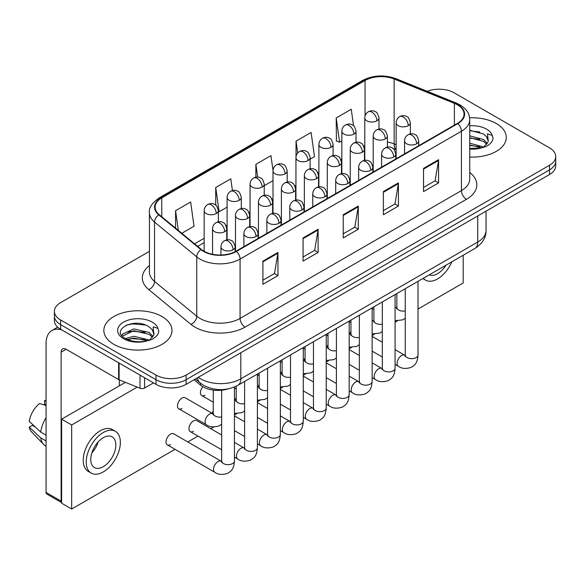 <?xml version="1.0" encoding="UTF-8"?>
<svg xmlns="http://www.w3.org/2000/svg" width="585" height="585" viewBox="0 0 585 585"><rect width="100%" height="100%" fill="white"/><g stroke="black" fill="none" stroke-linecap="round" stroke-linejoin="round"><path stroke-width="0.88" d="M396.14 149.665L394.802 149.124A28.394 16.395 0 0 0 393.625 148.67M228.128 388.915A21.294 12.292 180 0 1 200.553 385.157L194.023 379.775M496.307 123.53A34.069 19.671 0 0 0 469.616 117.819A34.069 19.671 0 0 1 496.307 123.53A34.069 19.671 0 0 1 506.288 137.438A34.069 19.671 0 0 0 496.307 123.53M162.016 316.529A34.069 19.671 0 0 0 124.89 312.266A34.069 19.671 0 0 0 103.852 330.437A34.069 19.671 0 0 0 113.834 344.346A34.069 19.671 0 0 0 150.967 348.609A34.069 19.671 0 0 0 171.997 330.437A34.069 19.671 0 0 0 162.016 316.529A34.069 19.671 0 0 0 124.89 312.266A34.069 19.671 0 0 0 103.852 330.437A34.069 19.671 0 0 0 113.834 344.346A34.069 19.671 0 0 0 150.967 348.609A34.069 19.671 0 0 0 171.997 330.437A34.069 19.671 0 0 0 162.016 316.529M457.404 104.832A22.713 13.111 180 0 1 464.059 114.104A22.713 13.111 180 0 1 457.404 123.384L236.055 251.177A22.713 13.111 180 0 1 201.386 249.429L159.215 214.658A22.713 13.111 180 0 1 155.105 207.134A22.713 13.111 180 0 1 161.76 197.862L365.062 80.489A22.713 13.111 180 0 1 394.151 79.019L454.377 103.362A22.713 13.111 180 0 1 457.404 104.832M457.806 104.605A23.283 13.44 0 0 0 454.699 103.099L394.473 78.748A23.283 13.44 0 0 0 364.66 80.255L161.358 197.628A23.283 13.44 0 0 0 158.747 214.841L200.918 249.612A23.283 13.44 0 0 0 236.457 251.411L457.806 123.61A23.283 13.44 0 0 0 457.806 104.605M149.431 251.345L60.628 302.613A21.294 12.292 0 0 0 54.39 311.308L54.39 320.58A21.294 12.292 0 0 0 60.628 329.275L155.998 384.338L155.998 379.702A21.294 12.292 0 0 0 186.11 379.702L549.512 169.891A21.294 12.292 0 0 0 555.75 161.197A21.294 12.292 0 0 1 549.512 169.891L186.11 379.702A21.294 12.292 0 0 1 155.998 379.702L60.628 324.638L155.998 379.702L155.998 375.065A21.294 12.292 0 0 0 186.11 375.065L549.512 165.255A21.294 12.292 0 0 0 555.75 156.561A21.294 12.292 0 0 0 549.512 147.866L454.143 92.81A21.294 12.292 0 0 0 427.218 91.297M54.39 315.944A21.294 12.292 0 0 0 60.628 324.638A21.294 12.292 0 0 1 54.39 315.944M262.906 261.122L262.906 284.303L277.963 275.608L277.963 252.427L262.906 261.122M262.906 280.186L274.504 273.495L277.904 253.195A5.682 3.276 -120 0 0 277.963 252.427M274.402 273.553L277.963 275.608M303.059 237.934L303.059 261.122L318.123 252.427L318.123 229.24L303.059 237.934M303.059 257.005L314.664 250.307L318.057 230.015A5.682 3.276 -120 0 0 318.123 229.24M314.562 250.365L318.123 252.427M423.525 168.385L423.525 191.573L438.582 182.878L438.582 159.69L423.525 168.385M423.525 187.456L435.123 180.758L438.523 160.465A5.682 3.276 -120 0 0 438.582 159.69M435.021 180.816L438.582 182.878M383.372 191.566L383.372 214.754L398.429 206.059L398.429 182.878L383.372 191.566M383.372 210.637L394.97 203.946L398.37 183.646A5.682 3.276 -120 0 0 398.429 182.878M394.868 204.004L398.429 206.059M343.219 214.754L343.219 237.934L358.276 229.24L358.276 206.059L343.219 214.754M343.219 233.824L354.817 227.126L358.217 206.827A5.682 3.276 -120 0 0 358.276 206.059M354.715 227.185L358.276 229.24M469.74 157.058A34.069 19.671 0 0 0 506.288 137.438A34.069 19.671 0 0 1 469.74 157.058M54.39 311.308A21.294 12.292 0 0 0 60.628 320.002L155.998 375.065M181.803 233.283L194.03 226.227L190.63 202L175.573 210.695L175.573 228.143M310.138 159.186L314.496 156.678L311.096 132.451L296.039 141.146L296.039 156.539M353.567 125.797L351.249 109.271L336.192 117.965L336.433 141.007M232.428 190.549L230.782 178.82L215.726 187.514L215.726 205.159M273.012 170.418L270.935 155.632L255.879 164.326L255.879 177.189M264.245 185.686L272.998 180.633M255.879 164.326L257.671 177.094M296.039 141.146L297.699 152.999M336.192 117.965L339.592 142.184L341.845 140.883M339.592 142.184L336.192 140.912M215.726 187.514L219.126 211.733L227.097 207.134M219.126 211.733L218.344 211.441M175.573 210.695L178.337 230.424M155.998 384.338A21.294 12.292 0 0 0 186.11 384.338L549.512 174.527A21.294 12.292 0 0 0 555.75 165.833L555.75 156.561M469.74 148.524L481.375 147.903L485.879 146.586C490.215 144.363 492.614 141.585 493.089 138.257L492.204 135.384L487.459 133.892L488.263 140.912A16.044 9.265 0 0 0 486.449 136.634L483.576 134.016L469.74 130.272M488.022 142.016L484.102 146.74M469.74 143.186L483.729 147.01M469.74 145.021L481.945 147.771M469.74 135.822L483.561 139.537L487.29 143.42M469.74 137.665L483.561 141.373L486.669 144.29M486.449 136.634L488.248 141.131M469.74 130.718L479.751 132.034M469.74 138.082L479.59 139.347M469.74 145.446L479.59 146.711M153.738 335.015L153.972 333.911A16.044 9.265 0 0 0 152.159 329.633L149.285 327.015C134.499 316.551 109.848 330.211 125.066 338.32C131.274 341.691 138.616 342.547 147.084 340.901L151.588 339.585C155.924 337.362 158.33 334.583 158.806 331.256L157.921 328.382L153.175 326.891L153.731 335.015L149.819 339.739M125.541 338.598L133.775 336.273L149.438 340.009M145.299 339.709L132.51 338.613L127.428 339.534L133.775 338.115L147.661 340.777M121.943 335.622L122.426 334.232L133.775 328.909L149.27 332.536L152.999 336.419M122.382 336.156L133.775 330.752L149.27 334.379L152.385 337.289M152.159 329.633L153.965 334.137M126.221 325.165L132.51 323.893L145.46 325.033M127.406 332.178L132.51 331.249L145.299 332.346M144.575 377.742L144.575 388.03L153.489 382.89M61.688 329.889A28.394 16.395 -120 0 0 51.955 330.481A28.394 16.395 -120 0 0 46.069 343.475L46.069 492.431L61.132 501.126L61.132 352.17A7.1 4.095 60 0 1 62.602 348.923A7.1 4.095 60 0 1 66.149 349.274L118.631 379.577L118.631 362.766M61.63 502.617L46.807 494.054A3.547 2.047 -60 0 1 46.069 492.431M119.355 385.844L119.355 379.906M61.132 501.126A3.547 2.047 120 0 0 61.63 502.573M144.575 388.03A3.547 2.047 180 0 1 140.034 388.264L119.106 379.804A3.547 2.047 180 0 1 118.631 379.577M221.664 424.198L219.148 425.858C213.81 427.481 209.569 427.116 206.417 424.754A6.391 3.685 -60 0 1 205.094 421.829A6.391 3.685 -60 0 1 209.898 413.851A6.391 3.685 -60 0 1 212.808 413.69L185.204 397.756A6.391 3.685 120 0 0 182.008 398.071A6.391 3.685 120 0 0 177.833 403.701A6.391 3.685 120 0 0 178.813 408.82A6.391 3.685 120 0 0 182.008 408.498M167.339 444.885L214.819 472.3A6.391 3.685 -60 0 1 213.839 467.181A6.391 3.685 -60 0 1 218.015 461.55A6.391 3.685 -60 0 1 218.3 461.397A6.391 3.685 -60 0 1 221.21 461.236L173.723 433.821A6.391 3.685 120 0 0 170.535 434.136A6.391 3.685 120 0 0 166.359 439.766A6.391 3.685 120 0 0 167.339 444.885A6.391 3.685 120 0 0 170.535 444.571M221.664 434.999L196.677 420.571A6.391 3.685 120 0 0 193.481 420.886A6.391 3.685 120 0 0 189.306 426.516A6.391 3.685 120 0 0 190.286 431.635A6.391 3.685 120 0 0 193.481 431.32M213.262 410.962A6.391 3.685 120 0 0 212.231 413.361M282.109 371.212A6.391 3.685 120 0 0 281.078 373.61M328.002 344.719A6.391 3.685 120 0 0 326.971 347.11M350.956 331.468A6.391 3.685 120 0 0 349.918 333.859M418.026 309.041L463.181 282.972L463.181 255.257M137.219 387.124L71.67 424.966L71.67 509.009L175.032 449.331M187.814 441.953L197.986 436.081M210.761 428.703L213.752 426.977M234.439 415.028L236.706 413.727M257.393 401.785L259.652 400.476M280.339 388.535L282.599 387.226M303.286 375.285L305.545 373.976M326.233 362.035L328.499 360.733M349.186 348.784L351.446 347.483M372.133 335.534L374.393 334.232M395.08 322.291L397.339 320.982M305.056 357.969A6.391 3.685 120 0 0 304.024 360.36M259.162 384.462A6.391 3.685 120 0 0 258.124 386.86M236.208 397.712A6.391 3.685 120 0 0 235.177 400.111M202.79 386.707A6.391 3.685 120 0 0 201.759 395.57A6.391 3.685 120 0 0 204.955 395.255M125.409 382.349L61.63 419.174L61.63 503.21L71.67 509.009M71.67 424.966L61.63 419.174M429.244 274.848A17.747 10.245 120 0 0 437.58 273.7A17.747 10.245 120 0 0 445.924 265.224M423.321 278.27A24.131 13.938 120 0 0 425.514 280.113A24.131 13.938 120 0 0 437.58 278.913A24.131 13.938 120 0 0 451.839 261.802M103.296 466.698A17.747 10.245 120 0 0 114.887 451.057A17.747 10.245 120 0 0 112.166 436.841A17.747 10.245 120 0 0 103.296 437.719A17.747 10.245 120 0 0 91.699 453.353A17.747 10.245 120 0 0 94.419 467.576A17.747 10.245 120 0 0 103.296 466.698M91.823 452.944A17.747 10.245 120 0 0 98.192 441.909M46.069 401.076L44.57 400.615L44.57 404.184L46.069 405.047M115.362 431.306L112.349 429.565A24.131 13.938 120 0 0 100.284 430.765A24.131 13.938 120 0 0 84.518 452.029A24.131 13.938 120 0 0 88.211 471.371L91.223 473.111A24.131 13.938 120 0 0 103.296 471.912A24.131 13.938 120 0 0 119.062 450.647A24.131 13.938 120 0 0 115.362 431.306A24.131 13.938 120 0 0 103.296 432.505A24.131 13.938 120 0 0 87.523 453.77A24.131 13.938 120 0 0 91.223 473.111M46.069 417.668A23.422 13.521 120 0 0 40.745 432.103L29.25 421.346A18.457 10.654 120 0 1 39.546 403.511L46.069 405.493M46.069 435.181L40.745 432.103M35.466 427.167L32.336 425.361L29.25 427.145L40.745 437.894L46.069 440.973M40.745 437.894A23.422 13.521 120 0 0 43.634 444.439A23.422 13.521 120 0 0 45.403 445.836L46.069 446.223M46.069 400.198A18.457 10.654 120 0 0 44.57 400.615M29.25 427.145A18.457 10.654 120 0 0 31.429 431.737L43.634 444.439M200.553 383.27L200.553 385.157M469.74 172.524A35.495 20.49 180 0 1 466.442 199.309L245.086 327.103A7.1 4.095 60 0 1 240.069 318.408L461.426 190.615A28.394 16.395 0 0 0 469.74 179.025L469.74 119.669A28.394 16.395 180 0 1 461.426 131.259A7.1 4.095 -120 0 0 457.806 123.61M245.086 327.103A35.495 20.49 180 0 1 194.893 327.103A35.495 20.49 180 0 1 190.922 324.368L148.751 289.597A35.495 20.49 180 0 1 149.431 265.546M199.916 318.408A28.394 16.395 0 0 0 240.069 318.408L240.069 259.06A28.394 16.395 180 0 1 196.736 256.873L154.564 222.103A28.394 16.395 180 0 1 149.431 212.699L149.431 272.047A28.394 16.395 0 0 0 154.564 281.451L196.736 316.222A28.394 16.395 0 0 0 199.916 318.408M469.74 119.669C469.28 114.792 468.826 110.733 459.956 104.832L456.22 103.018A7.1 3.327 112 0 0 454.699 103.099M456.22 103.018L395.994 78.675C384.235 74.514 373.076 75.114 362.517 80.481A7.1 4.095 60 0 1 364.66 80.255M161.358 197.628A7.1 4.095 -120 0 0 159.215 197.854C151.844 203.156 148.583 208.099 149.431 212.699M158.747 214.841A7.1 4.746 129.5 0 0 154.564 222.103L154.564 281.451A7.1 4.746 -50.5 0 1 148.751 289.597M395.994 78.675A7.1 3.327 112 0 0 394.473 78.748M200.918 249.612A7.1 4.746 129.5 0 0 196.736 256.873L196.736 316.222A7.1 4.746 -50.5 0 1 190.922 324.368M236.457 251.411A7.1 4.095 60 0 1 240.069 259.06L461.426 131.259L461.426 190.615A7.1 4.095 60 0 0 466.442 199.309M186.11 375.065L186.11 384.338M549.512 165.255L549.512 174.527M60.628 320.002L60.628 329.275M161.76 197.862L161.76 216.757M454.377 103.362L454.377 125.132M394.151 79.019L394.151 143.932A22.713 13.111 0 0 0 387.387 142.067M396.14 144.736L394.151 143.932A12.775 5.982 -68 0 0 396.14 149.438M365.062 80.489L365.062 115.991M364.791 145.555L363.724 146.17M341.845 158.806L340.777 159.42M318.891 172.056L317.83 172.67M295.944 185.306L294.877 185.92M272.998 198.556L271.93 199.171M250.051 211.799L248.983 212.421M227.097 225.049L226.037 225.664M204.15 238.3L194.586 243.821M364.791 147.771A12.775 7.378 60 0 1 364.426 148.868M343.219 215.485L358.217 206.827M383.372 192.304L398.37 183.646M423.525 169.123L438.523 160.465M303.059 238.673L318.057 230.015M262.906 261.853L277.904 253.195M198.315 377.288A28.394 16.395 0 0 0 200.67 378.831A28.394 16.395 0 0 0 240.823 378.831L477.733 242.051A28.394 16.395 0 0 0 486.055 230.461C486.259 237.503 482.508 243.536 474.793 248.552L237.883 385.332A14.194 8.197 60 0 0 240.823 378.831L240.823 352.748M477.733 215.967L477.733 242.051A14.194 8.197 60 0 1 474.793 248.552M197.54 377.742A14.194 9.499 129.5 0 0 200.085 382.897L195.361 379M416.659 143.778A7.1 4.095 0 0 0 418.743 140.875C417.617 136.773 416.491 134.762 415.372 134.835C413.317 133.387 410.889 133.358 408.089 134.733A7.1 4.095 60 0 1 411.643 135.084A7.1 4.095 -120 0 1 416.659 143.778A7.1 4.095 0 0 1 406.619 143.778A7.1 4.095 0 0 1 404.542 140.875C404.652 138.184 405.829 136.137 408.089 134.733M395.08 364.389L398.407 366.305A6.391 3.685 -60 0 1 397.427 361.186A6.391 3.685 -60 0 1 401.603 355.556A6.391 3.685 -60 0 1 401.888 355.402A6.391 3.685 -60 0 1 404.798 355.241L395.08 349.633M405.617 355.885L405.047 356.36L405.251 354.978A6.391 3.685 -0 0 0 407.123 357.589A6.391 3.685 -0 0 0 415.869 357.742A6.391 3.685 -0 0 0 418.026 354.978C417.302 363.987 414.707 364.952 411.138 367.409C405.8 369.033 401.559 368.667 398.407 366.305M408.257 125.673A7.1 4.095 0 0 0 410.341 122.777C409.215 118.675 408.089 116.664 406.97 116.737C404.915 115.289 402.487 115.252 399.687 116.627A7.1 4.095 60 0 1 403.24 116.985A7.1 4.095 -120 0 1 408.257 125.673A7.1 4.095 0 0 1 398.217 125.673A7.1 4.095 0 0 1 396.14 122.777C396.25 120.086 397.427 118.038 399.687 116.627M395.08 307.403A6.391 3.685 -60 0 1 396.396 307.695L395.08 306.942M397.215 308.339L396.645 308.814L396.849 307.432A6.391 3.685 -0 0 0 398.721 310.043A6.391 3.685 -0 0 0 405.251 310.935M376.908 120.824A7.1 4.095 0 0 0 378.985 117.929C377.859 113.826 376.74 111.808 375.621 111.889C373.559 110.441 371.139 110.404 368.338 111.779A7.1 4.095 60 0 1 371.885 112.13A7.1 4.095 -120 0 1 376.908 120.824A7.1 4.095 0 0 1 366.868 120.824A7.1 4.095 0 0 1 364.791 117.929C364.894 115.238 366.078 113.19 368.338 111.779M393.712 157.029A7.1 4.095 0 0 0 395.789 154.126C394.663 150.023 393.544 148.012 392.425 148.085C390.363 146.638 387.943 146.601 385.142 147.983A7.1 4.095 60 0 1 388.696 148.334A7.1 4.095 -120 0 1 393.712 157.029A7.1 4.095 0 0 1 383.672 157.029A7.1 4.095 0 0 1 381.596 154.126C381.698 151.435 382.882 149.387 385.142 147.983M372.133 377.632L375.46 379.555A6.391 3.685 -60 0 1 374.48 374.437A6.391 3.685 -60 0 1 378.656 368.806A6.391 3.685 -60 0 1 378.941 368.652A6.391 3.685 -60 0 1 381.851 368.491L372.133 362.883M382.67 369.135L382.1 369.61L382.305 368.228A6.391 3.685 -0 0 0 384.177 370.832A6.391 3.685 -0 0 0 392.915 370.992A6.391 3.685 -0 0 0 395.08 368.228C394.356 377.237 391.76 378.202 388.191 380.659C382.853 382.283 378.605 381.917 375.46 379.555M370.766 170.272A7.1 4.095 0 0 0 372.842 167.376C371.716 163.273 370.597 161.263 369.471 161.336C367.417 159.888 364.989 159.851 362.195 161.226A7.1 4.095 60 0 1 365.742 161.584A7.1 4.095 -120 0 1 370.766 170.272A7.1 4.095 0 0 1 360.726 170.272A7.1 4.095 0 0 1 358.649 167.376C358.751 164.685 359.936 162.637 362.195 161.226M349.186 390.882L352.514 392.806A6.391 3.685 -60 0 1 351.534 387.687A6.391 3.685 -60 0 1 355.709 382.056A6.391 3.685 -60 0 1 355.987 381.903A6.391 3.685 -60 0 1 358.897 381.742L349.186 376.133M359.724 382.385L359.153 382.853L359.358 381.478A6.391 3.685 -0 0 0 361.23 384.082A6.391 3.685 -0 0 0 369.969 384.243A6.391 3.685 -0 0 0 372.133 381.478C371.409 390.487 368.813 391.445 365.237 393.91C359.899 395.533 355.658 395.16 352.514 392.806M347.812 183.522A7.1 4.095 0 0 0 349.896 180.626C348.77 176.524 347.644 174.505 346.525 174.586C344.47 173.138 342.042 173.101 339.249 174.476A7.1 4.095 60 0 1 342.795 174.827A7.1 4.095 -120 0 1 347.812 183.522A7.1 4.095 0 0 1 337.779 183.522A7.1 4.095 0 0 1 335.695 180.626C335.805 177.935 336.989 175.888 339.249 174.476M326.233 404.133L329.56 406.056A6.391 3.685 -60 0 1 328.587 400.937A6.391 3.685 -60 0 1 332.755 395.306A6.391 3.685 -60 0 1 333.04 395.153A6.391 3.685 -60 0 1 335.951 394.992L326.233 389.376M336.77 395.635L336.2 396.103L336.404 394.729A6.391 3.685 -0 0 0 338.276 397.332A6.391 3.685 -0 0 0 347.022 397.493A6.391 3.685 -0 0 0 349.186 394.729C348.455 403.738 345.859 404.696 342.291 407.16C336.953 408.783 332.711 408.41 329.56 406.056M324.865 196.772A7.1 4.095 0 0 0 326.949 193.876C325.823 189.774 324.697 187.756 323.578 187.836C321.523 186.388 319.096 186.352 316.295 187.727A7.1 4.095 60 0 1 319.849 188.077A7.1 4.095 -120 0 1 324.865 196.772A7.1 4.095 0 0 1 314.825 196.772A7.1 4.095 0 0 1 312.748 193.876C312.858 191.185 314.035 189.138 316.295 187.727M303.286 417.383L306.613 419.306A6.391 3.685 -60 0 1 305.633 414.187A6.391 3.685 -60 0 1 309.809 408.557A6.391 3.685 -60 0 1 310.094 408.403A6.391 3.685 -60 0 1 313.004 408.235L303.286 402.626M313.823 408.878L313.253 409.354L313.458 407.972A6.391 3.685 -0 0 0 315.33 410.582A6.391 3.685 -0 0 0 324.075 410.743A6.391 3.685 -0 0 0 326.233 407.972C325.509 416.981 322.913 417.946 319.344 420.403C314.006 422.026 309.765 421.661 306.613 419.306M385.31 138.923A7.1 4.095 0 0 0 387.387 136.027C386.261 131.925 385.142 129.907 384.023 129.987C381.961 128.539 379.541 128.503 376.74 129.877A7.1 4.095 60 0 1 380.294 130.228A7.1 4.095 -120 0 1 385.31 138.923A7.1 4.095 0 0 1 375.27 138.923A7.1 4.095 0 0 1 373.193 136.027C373.296 133.336 374.48 131.289 376.74 129.877M372.133 320.653A6.391 3.685 -60 0 1 373.449 320.946L372.133 320.192M374.268 321.589L373.698 322.064L373.903 320.682A6.391 3.685 -0 0 0 375.775 323.293A6.391 3.685 -0 0 0 382.305 324.185M362.364 152.173A7.1 4.095 0 0 0 364.44 149.277C363.314 145.175 362.195 143.157 361.069 143.237C359.014 141.789 356.587 141.753 353.793 143.128A7.1 4.095 60 0 1 357.34 143.479A7.1 4.095 -120 0 1 362.364 152.173A7.1 4.095 0 0 1 352.324 152.173A7.1 4.095 0 0 1 350.247 149.277C350.349 146.586 351.534 144.539 353.793 143.128M349.186 333.903A6.391 3.685 -60 0 1 350.495 334.196L349.186 333.435M351.322 334.839L350.751 335.315L350.956 333.933A6.391 3.685 -0 0 0 352.828 336.543A6.391 3.685 -0 0 0 359.358 337.435M339.41 165.423A7.1 4.095 0 0 0 341.494 162.528C340.368 158.418 339.241 156.407 338.123 156.487C336.068 155.04 333.64 155.003 330.847 156.378A7.1 4.095 60 0 1 334.393 156.729A7.1 4.095 -120 0 1 339.41 165.423A7.1 4.095 0 0 1 329.377 165.423A7.1 4.095 0 0 1 327.293 162.528C327.403 159.837 328.587 157.789 330.847 156.378M326.233 347.146A6.391 3.685 -60 0 1 327.549 347.446L326.233 346.686M328.368 348.09L327.797 348.565L328.002 347.183A6.391 3.685 -0 0 0 329.874 349.793A6.391 3.685 -0 0 0 336.404 350.686M353.962 134.075A7.1 4.095 0 0 0 356.038 131.179C354.912 127.069 353.793 125.058 352.667 125.139C350.612 123.691 348.185 123.654 345.391 125.029A7.1 4.095 60 0 1 348.938 125.38A7.1 4.095 -120 0 1 353.962 134.075A7.1 4.095 0 0 1 343.921 134.075A7.1 4.095 0 0 1 341.845 131.179C341.947 128.488 343.132 126.433 345.391 125.029M331.008 147.325A7.1 4.095 0 0 0 333.092 144.422C331.966 140.32 330.839 138.309 329.721 138.389C327.666 136.941 325.238 136.905 322.445 138.279A7.1 4.095 60 0 1 325.991 138.63A7.1 4.095 -120 0 1 331.008 147.325A7.1 4.095 0 0 1 320.975 147.325A7.1 4.095 0 0 1 318.891 144.422C319 141.738 320.185 139.683 322.445 138.279M308.061 160.575A7.1 4.095 0 0 0 310.138 157.672C309.019 153.57 307.893 151.559 306.774 151.632C304.719 150.184 302.291 150.148 299.491 151.53A7.1 4.095 60 0 1 303.045 151.881A7.1 4.095 -120 0 1 308.061 160.575A7.1 4.095 0 0 1 298.021 160.575A7.1 4.095 0 0 1 295.944 157.672C296.054 154.981 297.231 152.934 299.491 151.53M285.114 173.818A7.1 4.095 0 0 0 287.191 170.922C286.065 166.82 284.946 164.809 283.827 164.882C281.765 163.434 279.345 163.398 276.544 164.78A7.1 4.095 60 0 1 280.091 165.131A7.1 4.095 -120 0 1 285.114 173.818A7.1 4.095 0 0 1 275.074 173.818A7.1 4.095 0 0 1 272.998 170.922C273.1 168.231 274.285 166.184 276.544 164.78M492.204 135.384A20.307 11.722 0 0 0 486.574 129.146A20.307 11.722 0 0 0 469.74 125.797M469.74 149.073A20.307 11.722 0 0 0 481.375 147.903M157.921 328.382A20.307 11.722 0 0 0 152.283 322.145A20.307 11.722 0 0 0 123.567 322.145A20.307 11.722 0 0 0 123.567 338.722A20.307 11.722 0 0 0 147.084 340.901M61.132 352.17L66.149 349.274M119.106 363.036L119.106 379.804M140.034 388.264L140.034 375.117M316.463 178.674A7.1 4.095 0 0 0 318.547 175.778C317.421 171.668 316.295 169.657 315.176 169.738C313.121 168.29 310.693 168.253 307.893 169.628A7.1 4.095 60 0 1 311.447 169.979A7.1 4.095 -120 0 1 316.463 178.674A7.1 4.095 0 0 1 306.423 178.674A7.1 4.095 0 0 1 304.346 175.778C304.456 173.087 305.633 171.032 307.893 169.628M303.286 360.397A6.391 3.685 -60 0 1 304.602 360.696L303.286 359.936M305.421 361.34L304.851 361.808L305.056 360.433A6.391 3.685 -0 0 0 306.928 363.036A6.391 3.685 -0 0 0 313.458 363.928M301.918 210.022A7.1 4.095 0 0 0 303.995 207.127C302.869 203.017 301.75 201.006 300.631 201.086C298.569 199.639 296.149 199.602 293.348 200.977A7.1 4.095 60 0 1 296.902 201.328A7.1 4.095 -120 0 1 301.918 210.022A7.1 4.095 0 0 1 291.878 210.022A7.1 4.095 0 0 1 289.802 207.127C289.904 204.436 291.089 202.388 293.348 200.977M280.339 430.633L283.666 432.549A6.391 3.685 -60 0 1 282.687 427.43A6.391 3.685 -60 0 1 286.862 421.807A6.391 3.685 -60 0 1 287.147 421.653A6.391 3.685 -60 0 1 290.058 421.485L280.339 415.877M290.877 422.129L290.306 422.604L290.511 421.222A6.391 3.685 -0 0 0 292.383 423.832A6.391 3.685 -0 0 0 301.121 423.993A6.391 3.685 -0 0 0 303.286 421.222C302.562 430.231 299.966 431.196 296.398 433.653C291.059 435.277 286.811 434.911 283.666 432.549M278.972 223.273A7.1 4.095 0 0 0 281.049 220.377C279.923 216.267 278.804 214.256 277.678 214.337C275.623 212.889 273.195 212.852 270.402 214.227A7.1 4.095 60 0 1 273.948 214.578A7.1 4.095 -120 0 1 278.972 223.273A7.1 4.095 0 0 1 268.932 223.273A7.1 4.095 0 0 1 266.855 220.377C266.957 217.686 268.142 215.631 270.402 214.227M257.393 443.883L260.72 445.799A6.391 3.685 -60 0 1 259.74 440.68A6.391 3.685 -60 0 1 263.915 435.05A6.391 3.685 -60 0 1 264.193 434.896A6.391 3.685 -60 0 1 267.104 434.735L257.393 429.127M267.93 435.379L267.36 435.854L267.564 434.472A6.391 3.685 -0 0 0 269.436 437.083A6.391 3.685 -0 0 0 278.175 437.236A6.391 3.685 -0 0 0 280.339 434.472C279.615 443.481 277.019 444.446 273.444 446.903C268.105 448.527 263.864 448.161 260.72 445.799M256.018 236.523A7.1 4.095 0 0 0 258.102 233.62C256.976 229.517 255.85 227.506 254.731 227.58C252.676 226.132 250.248 226.102 247.455 227.477A7.1 4.095 60 0 1 251.002 227.828A7.1 4.095 -120 0 1 256.018 236.523A7.1 4.095 0 0 1 245.985 236.523A7.1 4.095 0 0 1 243.901 233.62C244.011 230.929 245.195 228.881 247.455 227.477M234.439 457.126L237.766 459.049A6.391 3.685 -60 0 1 236.793 453.931A6.391 3.685 -60 0 1 240.961 448.3A6.391 3.685 -60 0 1 241.247 448.147A6.391 3.685 -60 0 1 244.157 447.986L234.439 442.377M244.976 448.629L244.406 449.104L244.61 447.722A6.391 3.685 -0 0 0 246.482 450.333A6.391 3.685 -0 0 0 255.228 450.487A6.391 3.685 -0 0 0 257.393 447.722C256.661 456.731 254.065 457.697 250.497 460.154C245.159 461.777 240.918 461.411 237.766 459.049M233.071 249.773A7.1 4.095 0 0 0 235.155 246.87C234.029 242.768 232.903 240.757 231.784 240.83C229.73 239.382 227.302 239.345 224.501 240.727A7.1 4.095 60 0 1 228.055 241.078A7.1 4.095 -120 0 1 233.071 249.773A7.1 4.095 0 0 1 223.031 249.773A7.1 4.095 0 0 1 220.954 246.87C221.064 244.179 222.242 242.131 224.501 240.727M222.029 461.879L221.459 462.347L221.664 460.973A6.391 3.685 -0 0 0 223.536 463.576A6.391 3.685 -0 0 0 232.282 463.737A6.391 3.685 -0 0 0 234.439 460.973C233.715 469.982 231.119 470.94 227.55 473.404C222.212 475.027 217.971 474.662 214.819 472.3M293.516 191.924A7.1 4.095 0 0 0 295.593 189.021C294.467 184.918 293.348 182.908 292.229 182.981C290.167 181.533 287.747 181.504 284.946 182.878A7.1 4.095 60 0 1 288.5 183.229A7.1 4.095 -120 0 1 293.516 191.924A7.1 4.095 0 0 1 283.476 191.924A7.1 4.095 0 0 1 281.4 189.021C281.502 186.33 282.687 184.282 284.946 182.878M280.339 373.647A6.391 3.685 -60 0 1 281.656 373.947L280.339 373.186M282.475 374.59L281.904 375.058L282.109 373.683A6.391 3.685 -0 0 0 283.981 376.287A6.391 3.685 -0 0 0 290.511 377.179M270.57 205.174A7.1 4.095 0 0 0 272.647 202.271C271.52 198.169 270.402 196.158 269.275 196.231C267.221 194.783 264.793 194.746 262 196.129A7.1 4.095 60 0 1 265.546 196.48A7.1 4.095 -120 0 1 270.57 205.174A7.1 4.095 0 0 1 260.53 205.174A7.1 4.095 0 0 1 258.453 202.271C258.555 199.58 259.74 197.533 262 196.129M257.393 386.897A6.391 3.685 -60 0 1 258.702 387.19L257.393 386.436M259.528 387.84L258.958 388.308L259.162 386.926A6.391 3.685 -0 0 0 261.034 389.537A6.391 3.685 -0 0 0 267.564 390.429M247.616 218.417A7.1 4.095 0 0 0 249.7 215.521C248.574 211.419 247.448 209.408 246.329 209.481C244.274 208.033 241.846 207.997 239.053 209.371A7.1 4.095 60 0 1 242.599 209.73A7.1 4.095 -120 0 1 247.616 218.417A7.1 4.095 0 0 1 237.583 218.417A7.1 4.095 0 0 1 235.499 215.521C235.609 212.83 236.793 210.783 239.053 209.371M234.439 400.147A6.391 3.685 -60 0 1 235.755 400.44L234.439 399.687M236.574 401.083L236.004 401.559L236.208 400.177A6.391 3.685 -0 0 0 238.08 402.787A6.391 3.685 -0 0 0 244.61 403.679M224.669 231.667A7.1 4.095 0 0 0 226.753 228.772C225.627 224.669 224.501 222.651 223.382 222.731C221.327 221.284 218.9 221.247 216.099 222.622A7.1 4.095 60 0 1 219.653 222.973A7.1 4.095 -120 0 1 224.669 231.667A7.1 4.095 0 0 1 214.629 231.667A7.1 4.095 0 0 1 212.552 228.772C212.662 226.081 213.839 224.033 216.099 222.622M213.627 414.334L213.057 414.809L213.262 413.427A6.391 3.685 -0 0 0 215.134 416.037A6.391 3.685 -0 0 0 221.664 416.929M262.168 187.068A7.1 4.095 0 0 0 264.245 184.173C263.118 180.07 262 178.052 260.873 178.132C258.819 176.685 256.391 176.648 253.597 178.023A7.1 4.095 60 0 1 257.144 178.374A7.1 4.095 -120 0 1 262.168 187.068A7.1 4.095 0 0 1 252.128 187.068A7.1 4.095 0 0 1 250.051 184.173C250.153 181.482 251.338 179.434 253.597 178.023M239.214 200.319A7.1 4.095 0 0 0 241.298 197.423C240.172 193.321 239.046 191.302 237.927 191.383C235.872 189.935 233.444 189.898 230.651 191.273A7.1 4.095 60 0 1 234.197 191.624A7.1 4.095 -120 0 1 239.214 200.319A7.1 4.095 0 0 1 229.181 200.319A7.1 4.095 0 0 1 227.097 197.423C227.207 194.732 228.391 192.684 230.651 191.273M216.267 213.569A7.1 4.095 0 0 0 218.344 210.673C217.225 206.564 216.099 204.553 214.98 204.633C212.925 203.185 210.498 203.149 207.697 204.523A7.1 4.095 60 0 1 211.251 204.874A7.1 4.095 -120 0 1 216.267 213.569A7.1 4.095 0 0 1 206.227 213.569A7.1 4.095 0 0 1 204.15 210.673C204.26 207.982 205.437 205.935 207.697 204.523M362.517 80.481L159.215 197.854M396.14 149.519L393.025 148.502M204.15 242.621L197.671 246.365M237.883 385.332C226.461 391.072 215.031 391.072 203.609 385.332L200.085 382.897M486.055 230.461L486.055 211.17M405.237 355.468L404.798 355.241M418.026 281.327L418.026 354.978M418.743 145.709L418.743 140.875M382.305 357.011L372.133 351.139M405.251 288.697L405.251 354.978M404.542 153.899L404.542 140.875M382.305 342.254L372.133 336.382M396.835 307.929L396.396 307.695M395.08 320.726L402.736 319.863L405.251 318.211M410.341 133.899L410.341 122.777M396.849 293.553L396.849 307.432M373.903 309.465L372.133 308.441M396.14 158.754L396.14 122.777M378.985 129.051L378.985 117.929M364.791 160.341L364.791 117.929M382.283 368.718L381.851 368.491M395.08 294.569L395.08 368.228M395.789 158.952L395.789 154.126M359.358 370.261L349.186 364.389M382.305 301.948L382.305 368.228M381.596 167.149L381.596 154.126M359.358 355.505L349.186 349.633M359.336 381.968L358.897 381.742M372.133 307.82L372.133 381.478M372.842 172.202L372.842 167.376M336.404 383.504L326.233 377.632M359.358 315.198L359.358 381.478M358.649 180.399L358.649 167.376M336.404 368.755L326.233 362.883M336.39 395.219L335.951 394.992M349.186 321.07L349.186 394.729M349.896 185.452L349.896 180.626M313.458 396.754L303.286 390.882M336.404 328.448L336.404 394.729M335.695 193.65L335.695 180.626M313.458 382.005L303.286 376.133M313.443 408.469L313.004 408.235M326.233 334.32L326.233 407.972M326.949 198.703L326.949 193.876M290.511 410.005L280.339 404.133M313.458 341.698L313.458 407.972M312.748 206.9L312.748 193.876M290.511 395.255L280.339 389.376M373.881 321.18L373.449 320.946M372.133 333.976L379.789 333.114L382.305 331.454M387.387 147.149L387.387 136.027M373.903 306.803L373.903 320.682M350.956 322.715L349.186 321.692M373.193 172.005L373.193 136.027M350.934 334.43L350.495 334.196M349.186 347.227L356.835 346.364L359.358 344.704M364.44 160.4L364.44 149.277M350.956 320.053L350.956 333.933M328.002 335.965L326.233 334.942M350.247 185.255L350.247 149.277M327.988 347.673L327.549 347.446M326.233 360.47L333.889 359.614L336.404 357.954M341.494 173.65L341.494 162.528M328.002 333.296L328.002 347.183M305.056 349.216L303.286 348.192M327.293 198.498L327.293 162.528M356.038 142.301L356.038 131.179M341.845 173.591L341.845 131.179M333.092 155.551L333.092 144.422M318.891 186.842L318.891 144.422M310.138 168.794L310.138 157.672M295.944 200.092L295.944 157.672M287.191 182.045L287.191 170.922M272.998 213.342L272.998 170.922M51.955 330.481L57.696 327.161M422.823 278.555L425.514 280.113M305.041 360.923L304.602 360.696M303.286 373.72L310.942 372.864L313.458 371.204M318.547 186.9L318.547 175.778M305.056 346.547L305.056 360.433M282.109 362.459L280.339 361.442M304.346 211.748L304.346 175.778M290.489 421.719L290.058 421.485M303.286 347.57L303.286 421.222M303.995 211.953L303.995 207.127M267.564 423.255L257.393 417.383M290.511 354.949L290.511 421.222M289.802 220.15L289.802 207.127M267.564 408.498L257.393 402.626M267.542 434.969L267.104 434.735M280.339 360.821L280.339 434.472M281.049 225.203L281.049 220.377M244.61 436.505L234.439 430.633M267.564 368.199L267.564 434.472M266.855 233.4L266.855 220.377M244.61 421.748L234.439 415.877M244.596 448.212L244.157 447.986M257.393 374.071L257.393 447.722M258.102 238.446L258.102 233.62M221.664 449.755L190.286 431.635M244.61 381.442L244.61 447.722M243.901 246.643L243.901 233.62M221.649 461.463L221.21 461.236M234.439 387.021L234.439 460.973M235.155 251.674L235.155 246.87M221.664 390.217L221.664 460.973M220.954 255.009L220.954 246.87M282.087 374.173L281.656 373.947M280.339 386.97L287.995 386.115L290.511 384.455M295.593 200.143L295.593 189.021M282.109 359.797L282.109 373.683M259.162 375.709L257.393 374.692M281.4 224.998L281.4 189.021M259.14 387.424L258.702 387.19M257.393 400.22L265.042 399.358L267.564 397.705M272.647 213.393L272.647 202.271M259.162 373.047L259.162 386.926M236.208 388.959L234.439 387.943M258.453 238.249L258.453 202.271M236.194 400.674L235.755 400.44M234.439 413.471L242.095 412.608L244.61 410.955M249.7 226.644L249.7 215.521M236.208 386.224L236.208 400.177M213.262 402.209L201.759 395.57M235.499 251.484L235.499 215.521M213.247 413.924L212.808 413.69M226.753 239.894L226.753 228.772M213.262 390.093L213.262 413.427M206.417 424.754L178.813 408.82M212.552 254.292L212.552 228.772M264.245 195.295L264.245 184.173M250.051 226.585L250.051 184.173M241.298 208.545L241.298 197.423M227.097 239.835L227.097 197.423M218.344 221.795L218.344 210.673M204.15 251.301L204.15 210.673"/></g></svg>
